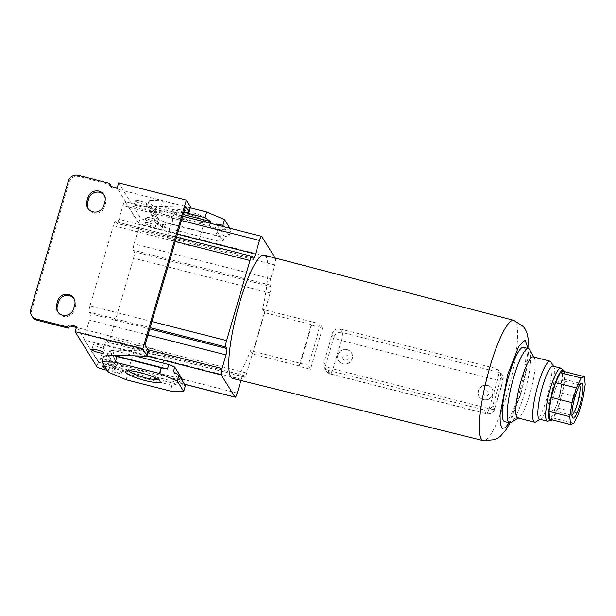 <?xml version="1.0" encoding="UTF-8"?>
<svg xmlns="http://www.w3.org/2000/svg" width="616" height="616" viewBox="0 0 616 616"><rect width="100%" height="100%" fill="white"/><g stroke="black" fill="none" stroke-linecap="round" stroke-linejoin="round"><path stroke-width="0.46" stroke-dasharray="3.08 2.31" d="M497.05 391.707A62.116 11.85 104.3 0 0 500.947 377.084L500.053 371.502L496.049 368.507L340.078 328.967C335.99 328.436 333.295 330.191 331.978 334.242A63.178 12.058 -75.7 0 1 328.074 348.856A63.178 12.058 -75.7 0 1 323.67 362.662L324.155 367.598L327.989 370.308L483.96 409.84C488.118 410.487 491.006 409.039 492.638 405.505A62.116 11.85 104.3 0 0 497.05 391.707M232.671 378.432A63.625 12.143 104.3 0 0 250.527 350.666L307.969 365.234A63.263 12.074 104.3 0 0 314.553 345.422A63.263 12.074 104.3 0 0 320.058 323.893L262.608 309.324A63.625 12.143 104.3 0 0 264.087 255.116M262.608 309.324L264.703 312.697L311.28 324.563L311.65 325.171L322.576 327.951L320.058 323.893M322.576 327.951L310.495 369.292L307.969 365.234M250.527 350.666L252.614 354.038L299.191 365.904L299.561 366.512L310.495 369.292M275.106 257.996L275.468 258.581A5.467 1.047 -75.7 0 1 274.705 264.957L270.701 278.648A5.467 1.047 104.3 0 0 269.939 285.031L270.901 286.571A5.467 1.047 -75.7 0 1 270.139 292.954L246.716 373.05A5.467 1.047 -75.7 0 1 244.614 377.138A5.467 1.047 -75.7 0 1 244.46 377L243.497 375.46A5.467 1.047 104.3 0 0 243.335 375.329A5.467 1.047 104.3 0 0 241.233 379.418L240.925 380.48M311.65 325.171L299.561 366.512M299.191 365.904L311.28 324.563M264.703 312.697L252.614 354.038M270.139 292.954L133.541 258.15L110.118 338.246L246.716 373.05M133.541 258.15A5.467 1.047 104.3 0 0 134.303 251.775L270.901 286.571M274.705 264.957L138.107 230.161L134.103 243.851A5.467 1.047 104.3 0 0 133.341 250.227L134.303 251.775M144.799 225.571A5.467 0.97 16.3 0 1 141.01 224.324L162.747 229.86A5.467 0.97 16.3 0 1 159.367 229.283L160.884 224.116L146.308 220.405L144.799 225.571L159.367 229.283M138.107 230.161A5.467 1.047 104.3 0 0 138.869 223.777L141.01 224.324A5.467 0.97 16.3 0 1 138.846 223.03L125.164 201.678A5.467 1.047 104.3 0 0 125.002 201.54A5.467 1.047 104.3 0 0 122.9 205.629L181.427 220.543M261.762 236.475L165.358 211.919L149.218 211.504L157.48 224.825L162.247 226.85L163.825 229.398A5.467 0.97 16.3 0 1 163.871 229.606A5.467 0.97 16.3 0 1 162.747 229.86L275.468 258.581M164.025 227.258L158.073 224.717L150.189 212.004L154.639 212.12L209.278 226.034L215.238 228.575L223.123 241.287L218.665 241.179L164.025 227.258L165.35 222.738L171.679 223.985L173.342 218.295L155.478 210.687L153.815 216.37L158.99 219.658L163.756 221.683L165.334 224.232L163.825 229.398M183.807 212.389L165.358 211.919L125.679 201.809L117.887 189.243L185.539 206.475M252.275 256.533L115.677 221.737L116.632 223.285A5.467 1.047 104.3 0 0 116.794 223.415A5.467 1.047 104.3 0 0 118.896 219.327L122.9 205.629M115.677 221.737A5.467 1.047 104.3 0 0 115.515 221.606A5.467 1.047 104.3 0 0 113.413 225.695L175.306 241.464M151.89 321.56L89.99 305.79L113.413 225.695M89.99 305.79A5.467 1.047 104.3 0 0 89.235 312.166L150.096 327.673M147.994 349.726L85.424 333.78L89.428 320.089A5.467 1.047 104.3 0 0 90.19 313.713L89.235 312.166M145.045 344.96L77.393 327.727L85.185 340.294L124.863 350.404L147.494 350.981A5.467 0.97 -163.7 0 0 148.533 350.727M85.424 333.78A5.467 1.047 104.3 0 0 84.669 340.163L98.344 361.523A5.467 0.97 -163.7 0 0 100.508 362.809A5.467 0.97 -163.7 0 0 104.304 364.056L118.873 367.767A5.467 0.97 -163.7 0 0 122.253 368.345A5.467 0.97 -163.7 0 0 123.369 368.091A5.467 0.97 -163.7 0 0 123.323 367.883L121.745 365.342L116.986 363.309L108.724 349.988L124.863 350.404L146.916 356.017M134.796 355.863L114.145 350.604L109.694 350.489L117.579 363.209L123.531 365.742L178.17 379.664L182.621 379.779M184.446 384.192L98.375 362.262A5.467 1.047 104.3 0 0 98.529 362.4A5.467 1.047 104.3 0 0 100.631 358.312L237.229 393.108M244.46 377L107.854 342.203L106.899 340.656A5.467 1.047 104.3 0 0 106.737 340.525A5.467 1.047 104.3 0 0 104.635 344.614L100.631 358.312M107.854 342.203A5.467 1.047 104.3 0 0 108.016 342.334A5.467 1.047 104.3 0 0 110.118 338.246M504.566 421.56A38.292 7.307 104.3 0 0 519.273 392.923A38.292 7.307 104.3 0 0 523.469 347.339M529.614 349.657A38.292 7.307 -75.7 0 1 524.216 394.186A38.292 7.307 -75.7 0 1 511.064 422.46M533.233 356.88A31.455 6.006 -75.7 0 1 534.218 357.75A31.455 6.006 -75.7 0 1 529.783 394.325A31.455 6.006 -75.7 0 1 518.98 417.556A31.455 6.006 -75.7 0 1 517.702 417.848M551.128 362.062A31.455 6.006 -75.7 0 1 546.7 398.637A31.455 6.006 -75.7 0 1 535.889 421.86M553.037 366.158A27.35 5.221 -75.7 0 1 553.892 366.92A27.35 5.221 -75.7 0 1 550.034 398.721A27.35 5.221 -75.7 0 1 540.64 418.918A27.35 5.221 -75.7 0 1 539.531 419.173M561.299 368.399A27.35 5.221 -75.7 0 1 557.842 400.708A27.35 5.221 -75.7 0 1 547.855 421.159M564.217 371.556A25.988 4.959 -75.7 0 1 560.26 401.07A25.988 4.959 -75.7 0 1 551.928 419.789M125.164 201.678L138.869 223.777M98.375 362.262L84.669 340.163M162.247 226.85L163.756 221.683M157.48 224.825L158.99 219.658M149.218 211.504L150.727 206.337L158.689 219.173M187.988 212.497L189.505 207.33L150.727 206.337M150.189 212.004L151.513 207.484L159.398 220.197L158.073 224.717M158.558 219.627L159.398 220.197M165.35 222.738L219.989 236.652L218.665 241.179M223.123 241.287L224.44 236.767L229.275 235.597L230.938 229.907L217.579 229.568L215.916 235.25L219.989 236.652M224.44 236.767L217.155 225.017M216.339 224.809L215.238 228.575M209.278 226.034L210.102 223.223M183.183 214.53L155.964 207.592L154.639 212.12M151.513 207.484L150.897 207.269M151.028 206.814L147.432 206.075L149.095 200.393L162.455 200.731L160.791 206.422L155.964 207.592M121.745 365.342L120.236 370.509L121.814 373.05A5.467 0.97 16.3 0 1 121.86 373.257A5.467 0.97 16.3 0 1 117.363 372.934L118.873 367.767M107.215 355.155L108.724 349.988M107.646 355.186L115.477 368.476L116.986 363.309M115.477 368.476L120.236 370.509M114.145 350.604L112.82 355.124L113.583 355.317M173.419 371.579L181.304 384.299L182.328 380.788M185.377 385.701L181.304 384.299M178.17 379.664L176.846 384.184L172.018 385.362L170.355 391.045M176.846 384.184L122.207 370.262L123.531 365.742M117.579 363.209L116.255 367.729L115.308 367.544M126.126 379.779L127.789 374.089L122.207 370.262M115.177 367.991L109.925 366.481L108.262 372.164M116.255 367.729L108.37 355.009L109.694 350.489M112.82 355.124L113.367 355.317M107.723 355.17L108.37 355.009M347.054 349.572A7.523 7.261 148.2 0 1 350.874 360.976A7.523 7.261 148.2 0 1 338.577 360.645A7.523 7.261 148.2 0 1 347.054 349.572M483.398 399.576A7.523 7.261 148.2 0 1 479.571 388.18A7.523 7.261 148.2 0 1 491.868 388.511A7.523 7.261 148.2 0 1 483.398 399.576M337.93 355.039A7.523 7.261 -31.8 0 0 343.004 363.964A7.523 7.261 -31.8 0 0 351.482 352.899A7.523 7.261 -31.8 0 0 337.93 355.039M487.664 385.547A7.523 7.261 -31.8 0 0 479.194 396.619A7.523 7.261 -31.8 0 0 492.746 394.479A7.523 7.261 -31.8 0 0 487.664 385.547M342.935 356.926A2.733 2.641 -31.8 0 0 344.783 360.168A2.733 2.641 -31.8 0 0 348.14 358.25A2.733 2.641 -31.8 0 0 346.292 355.001A2.733 2.641 -31.8 0 0 342.935 356.926M483.437 392.715A2.733 2.641 -31.8 0 0 485.285 395.965A2.733 2.641 -31.8 0 0 488.642 394.048A2.733 2.641 -31.8 0 0 486.794 390.798A2.733 2.641 -31.8 0 0 483.437 392.715M160.884 224.116A5.467 0.97 -163.7 0 0 165.381 224.44A5.467 0.97 -163.7 0 0 165.334 224.232M118.649 182.867L140.356 217.864A5.467 0.97 -163.7 0 0 146.308 220.405M189.505 207.33A5.467 0.97 -163.7 0 0 190.544 207.076M156.603 218.28L149.465 206.776M140.433 201.032A6.152 1.093 16.3 0 1 147.186 204.119A6.152 1.093 16.3 0 1 142.127 203.757A6.152 1.093 16.3 0 1 135.374 200.67A6.152 1.093 16.3 0 1 140.433 201.032M150.951 217.987A6.152 1.093 16.3 0 1 157.696 221.082A6.152 1.093 16.3 0 1 152.637 220.713A6.152 1.093 16.3 0 1 145.884 217.625A6.152 1.093 16.3 0 1 150.951 217.987M138.923 206.198A6.152 1.093 16.3 0 1 145.676 209.294A6.152 1.093 16.3 0 1 140.61 208.924A6.152 1.093 16.3 0 1 133.857 205.836A6.152 1.093 16.3 0 1 138.923 206.198M149.434 223.154A6.152 1.093 16.3 0 1 156.187 226.249A6.152 1.093 16.3 0 1 151.128 225.88A6.152 1.093 16.3 0 1 144.375 222.792A6.152 1.093 16.3 0 1 149.434 223.154M155.478 210.687L149.095 200.393M147.432 206.075L153.815 216.37M190.321 207.831L162.455 200.731M230.938 229.907L229.922 228.274M173.342 218.295L217.579 229.568M192.485 219.134A17.995 3.188 16.3 0 1 172.865 210.734A17.995 3.188 16.3 0 1 187.549 211.165A17.995 3.188 16.3 0 1 206.845 220.667A17.995 3.188 16.3 0 1 192.485 219.134M187.218 213.898A15.654 2.772 16.3 0 1 204.397 221.752A15.654 2.772 16.3 0 1 204.004 222.16A15.654 2.772 16.3 0 1 191.522 220.828A15.654 2.772 16.3 0 1 174.451 213.521A15.654 2.772 16.3 0 1 174.343 212.967A15.654 2.772 16.3 0 1 187.218 213.898M180.311 237.522A15.654 2.772 16.3 0 1 197.482 245.376A15.654 2.772 16.3 0 1 184.608 244.452A15.654 2.772 16.3 0 1 167.436 236.59A15.654 2.772 16.3 0 1 180.311 237.522M171.679 223.985L215.916 235.25M229.275 235.597L223.754 226.703M184.269 212.405L160.791 206.422M117.14 188.034L117.887 189.243L112.166 187.788A2.733 2.641 -31.8 0 1 110.31 185.986M32.386 316.809A8.208 7.923 148.2 0 1 31.555 310.495L69.023 182.344A8.208 7.923 148.2 0 1 79.094 176.584L110.318 184.538M76.646 326.519L77.393 327.727L76.369 327.466M74.675 305.059L75.422 306.267L74.29 310.141L73.535 308.932M75.422 306.267A8.886 8.585 -31.8 0 0 74.12 298.837M57.927 312.05A8.886 8.585 -31.8 0 0 74.29 310.141M104.889 201.709L105.644 202.918L104.512 206.791L103.758 205.582M105.644 202.918A8.886 8.585 -31.8 0 0 104.343 195.488M88.15 208.701A8.886 8.585 -31.8 0 0 104.512 206.791M113.082 367.105L105.952 355.601M107.122 370.324L117.363 372.934M104.589 366.243A6.152 1.093 16.3 0 1 107.43 366.813A6.152 1.093 16.3 0 1 114.183 369.9A6.152 1.093 16.3 0 1 109.117 369.538A6.152 1.093 16.3 0 1 106.044 368.599M110.634 364.372A6.152 1.093 -163.7 0 0 115.693 364.734A6.152 1.093 -163.7 0 0 108.94 361.646A6.152 1.093 -163.7 0 0 103.881 361.276A6.152 1.093 -163.7 0 0 110.634 364.372M100.115 347.409A6.152 1.093 -163.7 0 0 105.174 347.778A6.152 1.093 -163.7 0 0 98.429 344.69A6.152 1.093 -163.7 0 0 93.362 344.321A6.152 1.093 -163.7 0 0 100.115 347.409M157.919 379.294A15.654 2.772 -163.7 0 0 158.466 378.809A15.654 2.772 -163.7 0 0 158.358 378.262A15.654 2.772 -163.7 0 0 141.295 370.955A15.654 2.772 -163.7 0 0 128.806 369.615A15.654 2.772 -163.7 0 0 128.421 370.024A15.654 2.772 -163.7 0 0 128.621 370.724M152.499 354.262A15.654 2.772 -163.7 0 0 165.373 355.186A15.654 2.772 -163.7 0 0 148.202 347.332A15.654 2.772 -163.7 0 0 135.328 346.4A15.654 2.772 -163.7 0 0 152.499 354.262M172.018 385.362L127.789 374.089M109.925 366.481L103.542 356.187M549.703 419.219L553.076 417.948L557.834 408.031L562.154 393.262L564.387 379.279L563.678 371.417M564.387 379.279L585.2 384.577M562.154 393.262L582.967 398.56M557.834 408.031L578.647 413.336M553.076 417.948L573.889 423.246M579.587 385.254A15.654 2.988 104.3 0 0 579.14 384.885A15.654 2.988 104.3 0 0 578.509 385.031A15.654 2.988 104.3 0 0 573.126 396.588A15.654 2.988 104.3 0 0 570.924 414.791A15.654 2.988 104.3 0 0 571.409 415.223A15.654 2.988 104.3 0 0 571.979 415.115M558.835 398.783A15.654 2.988 104.3 0 0 560.552 380.149A15.654 2.988 104.3 0 0 554.539 391.853A15.654 2.988 104.3 0 0 552.822 410.487A15.654 2.988 104.3 0 0 558.835 398.783M528.066 348.51L525.487 373.057L520.281 394.556L509.155 422.722M513.836 320.366A62.054 11.843 -75.7 0 1 507.022 394.232A62.054 11.843 -75.7 0 1 483.198 440.625M340.078 328.967L342.273 332.509A6.838 6.599 -31.8 0 0 333.88 337.306L331.978 334.242M500.947 377.084L503.002 380.395A6.838 6.599 -31.8 0 0 498.382 372.28A6.838 1.301 -75.7 0 1 497.435 380.249L341.326 340.479A6.838 1.301 -75.7 0 0 342.273 332.509L498.382 372.28L496.049 368.507M483.96 409.84L486.301 413.621A6.838 6.599 -31.8 0 0 494.694 408.816A6.838 1.209 16.3 0 1 494.748 409.078A6.838 1.209 16.3 0 1 489.127 408.67L497.435 380.249A6.838 1.209 16.3 0 0 503.064 380.657A6.838 1.209 16.3 0 0 503.002 380.395L494.694 408.816L492.638 405.505M327.989 370.308L330.184 373.843L486.301 413.621A6.838 1.301 104.3 0 0 486.501 413.783A6.838 1.301 104.3 0 0 489.127 408.67L333.01 368.899A6.838 1.301 104.3 0 1 330.384 374.012L486.501 413.783C490.505 414.422 493.254 412.851 494.748 409.078L503.064 380.657L502.31 375.136L500.053 371.502M323.67 362.662L325.571 365.727A6.838 6.599 -31.8 0 0 330.184 373.843A6.838 1.301 104.3 0 0 330.384 374.012L326.264 370.994L324.155 367.598M325.571 365.727L333.88 337.306A6.838 1.209 16.3 0 0 341.326 340.479L333.01 368.899A6.838 1.209 -163.7 0 1 325.571 365.727M269.939 285.031L133.341 250.227M270.701 278.648L134.103 243.851M177.423 234.234L118.896 219.327M253.23 258.081L116.632 223.285M149.742 328.882L90.19 313.713M147.956 334.996L89.428 320.089M241.233 379.418L104.635 344.614M243.497 375.46L106.899 340.656M121.814 373.05L123.323 367.883M147.494 350.981L145.984 356.156M138.846 223.03L140.356 217.864M98.344 361.523L96.835 366.689M102.795 369.223L104.304 364.056M111.419 186.571L112.166 187.788M69.023 182.344L68.276 181.135M30.8 309.286L31.555 310.495M78.347 175.375L79.094 176.584M509.994 422.853L520.428 395.179L522.792 386.502L526.595 368.876L528.859 348.795M182.683 216.239L125.002 201.54M253.392 258.212L116.794 223.415M176.569 237.16L115.515 221.606M184.507 384.299L98.529 362.4M243.335 375.329L106.737 340.525M244.614 377.138L108.016 342.334M518.98 417.556L518.272 417.995M540.64 418.918L540.024 419.296M147.186 204.119L145.676 209.294M157.696 221.082L156.187 226.249M165.381 224.44L163.871 229.606M204.004 222.16L206.845 220.667M197.482 245.376L204.397 221.752M57.527 311.465L58.281 312.674M87.749 208.116L88.496 209.325M121.86 373.257L123.369 368.091M114.183 369.9L115.693 364.734M103.665 352.945L105.174 347.778M158.358 378.262L159.944 381.05M158.466 378.809L165.373 355.186M534.218 357.75L533.803 357.026M135.374 200.67L133.857 205.836M145.884 217.625L144.375 222.792M174.451 213.521L172.865 210.734M73.774 298.213L74.521 299.43M103.989 194.872L104.743 196.081M102.364 366.443L103.881 361.276M91.853 349.488L93.362 344.321M128.806 369.615L125.972 371.109M167.436 236.59L174.343 212.967M109.848 185.431L110.595 186.64M128.421 370.024L135.328 346.4M553.892 366.92L553.53 366.289M578.509 385.031L581.211 383.352M579.14 384.885L560.552 380.149M570.924 414.791L572.503 417.563M571.409 415.223L552.822 410.487"/><path stroke-width="0.92" d="M264.087 255.116A63.625 12.143 104.3 0 0 239.632 302.687A63.625 12.143 104.3 0 0 232.671 378.432L483.198 440.625A62.054 11.843 -75.7 0 1 489.982 366.759A62.054 11.843 -75.7 0 1 513.836 320.366L264.087 255.116M240.925 380.48L237.229 393.108A5.467 1.047 -75.7 0 1 235.135 397.197A5.467 1.047 -75.7 0 1 234.973 397.066L221.267 374.959A5.467 1.047 -75.7 0 1 222.022 368.584L226.026 354.893A5.467 1.047 104.3 0 0 226.788 348.51L225.833 346.97A5.467 1.047 -75.7 0 1 226.588 340.586L250.011 260.491A5.467 1.047 -75.7 0 1 252.113 256.402A5.467 1.047 -75.7 0 1 252.275 256.533L253.23 258.081A5.467 1.047 104.3 0 0 253.392 258.212A5.467 1.047 104.3 0 0 255.494 254.123L259.498 240.433A5.467 1.047 -75.7 0 1 261.6 236.344A5.467 1.047 -75.7 0 1 261.762 236.475L275.106 257.996M182.328 380.788L182.621 379.779L174.736 367.059L168.784 364.526L134.796 355.863M528.413 348.602L523.469 347.339A38.292 7.307 104.3 0 0 508.762 375.968A38.292 7.307 104.3 0 0 504.566 421.56L509.509 422.815A38.292 7.307 -75.7 0 1 513.706 377.231A38.292 7.307 -75.7 0 1 528.413 348.602A38.292 7.307 -75.7 0 1 529.614 349.657L533.803 357.026M518.272 417.995L511.064 422.46A38.292 7.307 -75.7 0 1 509.509 422.815M540.024 419.296L535.889 421.86A31.455 6.006 -75.7 0 1 534.611 422.153L517.702 417.848A31.455 6.006 -75.7 0 1 521.151 380.403A31.455 6.006 -75.7 0 1 533.233 356.88L550.142 361.192A31.455 6.006 -75.7 0 1 551.128 362.062L553.53 366.289M534.611 422.153A31.455 6.006 -75.7 0 1 538.061 384.707A31.455 6.006 -75.7 0 1 550.142 361.192M551.928 419.789A25.988 4.959 -75.7 0 1 550.773 420.497L547.855 421.159A27.35 5.221 -75.7 0 1 547.331 421.159L539.531 419.173A27.35 5.221 -75.7 0 1 542.527 386.609A27.35 5.221 -75.7 0 1 553.037 366.158L560.837 368.152A27.35 5.221 -75.7 0 1 561.299 368.399L563.54 370.378A25.988 4.959 -75.7 0 1 564.217 371.556M547.331 421.159A27.35 5.221 -75.7 0 1 550.334 388.596A27.35 5.221 -75.7 0 1 560.837 368.152M550.773 420.497A25.988 4.959 -75.7 0 1 553.122 389.566A25.988 4.959 -75.7 0 1 563.54 370.378M183.807 212.389L187.988 212.497A5.467 0.97 -163.7 0 0 189.027 212.243A5.467 0.97 -163.7 0 0 188.981 212.027L185.539 206.475L145.045 344.96L148.487 350.519L146.978 355.686L142.781 348.918L186.302 200.1L118.649 182.867L117.14 188.034L111.419 186.571A2.733 2.641 148.2 0 1 109.571 183.329L78.347 175.375A8.208 7.923 148.2 0 0 68.276 181.135L30.8 309.286A8.208 7.923 148.2 0 0 31.632 315.6L32.386 316.809A8.208 7.923 148.2 0 0 37.091 320.235L36.336 319.026A8.208 7.923 148.2 0 1 31.632 315.6M217.155 225.017L216.555 224.055L216.339 224.809M210.102 223.223L210.603 221.514L205.028 217.687L206.691 212.004L224.555 219.612L222.892 225.302L216.555 224.055M210.603 221.514L183.183 214.53M113.367 355.317L116.901 356.525L115.238 362.216L101.879 361.869L103.542 356.187L107.515 355.64L107.215 355.155L145.984 356.156A5.467 0.97 -163.7 0 0 147.024 355.894L148.533 350.727A5.467 0.97 -163.7 0 0 148.487 350.519M107.515 355.64L107.723 355.17M113.583 355.317L167.46 369.046L168.784 364.526M174.736 367.059L173.419 371.579L178.994 375.406L177.331 381.096L159.467 373.481L161.13 367.798L167.46 369.046M101.879 361.869L108.262 372.164L126.126 379.779L170.355 391.045L183.714 391.391L185.377 385.701L178.994 375.406M189.027 212.243L190.544 207.076A5.467 0.97 -163.7 0 0 190.498 206.86L186.302 200.1M206.691 212.004L190.321 207.831M229.922 228.274L224.555 219.612M223.754 226.703L222.892 225.302M205.028 217.687L184.269 212.405M109.571 183.329L110.318 184.538A2.733 2.641 -31.8 0 0 110.31 185.986M76.369 327.466L71.672 326.272A2.733 2.641 -31.8 0 0 68.314 328.189L37.091 320.235M74.12 298.837A8.886 8.585 -31.8 0 0 58.512 301.955L57.758 300.747L56.626 304.62A8.886 8.585 -31.8 0 0 62.624 315.176A8.886 8.585 -31.8 0 0 73.535 308.932L74.675 305.059A8.886 8.585 -31.8 0 0 65.088 294.34A8.886 8.585 -31.8 0 0 57.758 300.747M56.626 304.62L57.38 305.836L58.512 301.955M57.38 305.836A8.886 8.585 -31.8 0 0 57.927 312.05M104.343 195.488A8.886 8.585 -31.8 0 0 88.735 198.606L87.98 197.397L86.848 201.27A8.886 8.585 -31.8 0 0 92.847 211.827A8.886 8.585 -31.8 0 0 103.758 205.582L104.889 201.709A8.886 8.585 -31.8 0 0 95.311 190.991A8.886 8.585 -31.8 0 0 87.98 197.397M86.848 201.27L87.595 202.487L88.735 198.606M87.595 202.487A8.886 8.585 -31.8 0 0 88.15 208.701M107.122 370.324L102.795 369.223A5.467 0.97 -163.7 0 1 96.835 366.689L75.129 331.685L76.646 326.519L70.917 325.063A2.733 2.641 148.2 0 0 67.56 326.981L36.336 319.026M142.781 348.918L75.129 331.685M106.044 368.599A6.152 1.093 16.3 0 1 102.364 366.443A6.152 1.093 16.3 0 1 104.589 366.243M98.606 352.583A6.152 1.093 16.3 0 1 91.853 349.488A6.152 1.093 16.3 0 1 96.912 349.857A6.152 1.093 16.3 0 1 103.665 352.945A6.152 1.093 16.3 0 1 98.606 352.583M116.901 356.525L161.13 367.798M159.467 373.481L115.238 362.216M183.714 391.391L177.331 381.096M140.325 372.649A17.995 3.188 16.3 0 1 159.944 381.05A17.995 3.188 16.3 0 1 145.268 380.611A17.995 3.188 16.3 0 1 125.972 371.109A17.995 3.188 16.3 0 1 140.325 372.649M128.621 370.724A15.654 2.772 -163.7 0 0 145.592 377.885A15.654 2.772 -163.7 0 0 157.919 379.294M67.56 326.981L68.314 328.189M548.995 411.357L549.703 419.219L570.516 424.524L573.889 423.246L578.647 413.336L582.967 398.56L585.2 384.577L584.492 376.723L581.119 377.993L560.298 372.688L555.547 382.605L551.228 397.374L548.995 411.357L569.808 416.662L570.516 424.524M584.492 376.723L563.678 371.417L560.298 372.688M551.228 397.374L572.041 402.679L569.808 416.662M555.547 382.605L576.36 387.911L572.041 402.679M581.119 377.993L576.36 387.911M575.036 396.635A17.995 3.434 104.3 0 0 572.503 417.563A17.995 3.434 104.3 0 0 579.972 404.604A17.995 3.434 104.3 0 0 581.211 383.352A17.995 3.434 104.3 0 0 575.036 396.635M571.979 415.115A15.654 2.988 104.3 0 0 577.423 403.518A15.654 2.988 104.3 0 0 579.587 385.254M509.155 422.722L505.266 427.766L502.071 428.328L500.246 423.685L500.046 414.807L507.753 374.343L518.818 346.269L525.125 340.186L528.066 348.51M181.427 220.543L259.498 240.433M255.494 254.123L177.423 234.234M175.306 241.464L250.011 260.491M226.588 340.586L151.89 321.56M150.096 327.673L225.833 346.97M226.788 348.51L149.742 328.882M226.026 354.893L147.956 334.996M222.022 368.584L147.994 349.726M146.916 356.017L221.267 374.959M234.973 397.066L184.446 384.192M190.498 206.86L188.981 212.027M71.672 326.272L70.917 325.063M528.859 348.795L528.651 340.81L526.842 332.548L525.363 329.391L523.631 326.819L513.836 320.366M509.994 422.853L505.936 429.845L500.415 436.19L497.605 438.245L494.856 439.67L483.198 440.625M261.6 236.344L182.683 216.239M252.113 256.402L176.569 237.16M235.135 397.197L184.507 384.299"/></g></svg>
